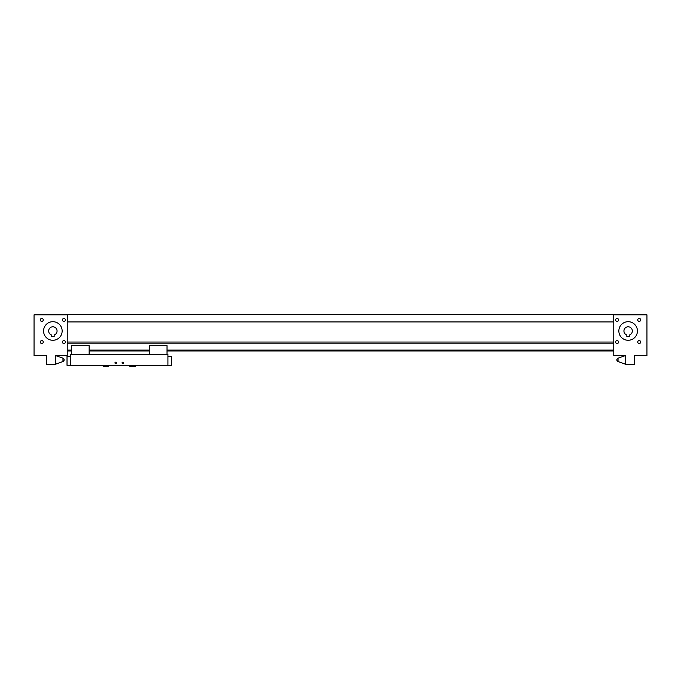 <?xml version="1.0" encoding="UTF-8"?>
<svg xmlns="http://www.w3.org/2000/svg" width="681" height="681" viewBox="0 0 681 681"><rect width="100%" height="100%" fill="white"/><g stroke="black" fill="none" stroke-linecap="round" stroke-linejoin="round"><path stroke-width="1.02" d="M34.05 314.835L67.24 314.835L67.24 355.55L55.289 355.55L55.289 364.616L46.444 364.616L46.444 355.55L34.05 355.55L34.05 314.835M62.15 330.983A9.296 9.296 0 0 1 48.215 339.036A9.296 9.296 0 0 1 48.215 322.939A9.296 9.296 0 0 1 62.15 330.983M62.448 342.049A1.473 1.473 0 0 1 64.652 340.772A1.473 1.473 0 0 1 64.652 343.326A1.473 1.473 0 0 1 62.448 342.049M40.324 319.925A1.473 1.473 0 0 1 42.528 318.648A1.473 1.473 0 0 1 42.528 321.194A1.473 1.473 0 0 1 40.324 319.925M62.448 319.925A1.473 1.473 0 0 1 64.652 318.648A1.473 1.473 0 0 1 64.652 321.194A1.473 1.473 0 0 1 62.448 319.925M40.324 342.049A1.473 1.473 0 0 1 42.528 340.772A1.473 1.473 0 0 1 42.528 343.326A1.473 1.473 0 0 1 40.324 342.049M62.967 361.526L55.289 364.284L62.967 361.526A1.771 1.771 0 0 0 62.967 358.197L62.967 361.526M51.526 334.975A4.205 4.205 0 0 1 49.466 328.506A4.205 4.205 0 0 1 56.251 328.506A4.205 4.205 0 0 1 54.182 334.975L54.182 336.431L51.526 336.431L51.526 334.975M104.491 354.435L107.428 354.435M131.033 354.443L133.987 354.443M116.417 362.888A0.715 0.715 0 0 1 115.336 363.509A0.715 0.715 0 0 1 115.336 362.266A0.715 0.715 0 0 1 116.417 362.888M123.491 362.888A0.715 0.715 0 0 1 122.418 363.509A0.715 0.715 0 0 1 122.418 362.266A0.715 0.715 0 0 1 123.491 362.888M104.491 366.387L108.619 366.387L108.841 365.501M131.041 366.387L135.17 366.387L135.391 365.501M70.56 356.427L67.019 356.427L67.019 365.28L70.56 365.28M167.918 365.28L171.459 365.28L171.459 356.427L167.918 356.427M167.032 354.443L167.032 345.676L149.326 345.676L149.326 354.443M167.918 354.443L70.56 354.443L70.56 365.501L167.918 365.501L167.918 354.443M89.143 354.443L89.143 345.676L71.445 345.676L71.445 354.443M613.76 355.55L613.76 314.835L646.95 314.835L646.95 355.55L634.556 355.55L634.556 364.616L625.711 364.616L625.711 355.55L613.76 355.55M613.76 321.917L613.317 321.917L613.317 314.613L613.76 314.835M613.76 343.82L613.317 343.82L613.317 342.049L613.76 342.049M67.24 314.835L67.683 314.613L67.683 321.917L67.24 321.917M67.24 342.049L67.683 342.049L67.683 343.82L67.24 343.82M613.317 342.049L67.683 342.049M67.683 314.613L613.317 314.613M67.683 321.917L613.317 321.917M640.676 342.049A1.473 1.473 0 0 1 638.472 343.326A1.473 1.473 0 0 1 638.472 340.772A1.473 1.473 0 0 1 640.676 342.049M618.552 319.925A1.473 1.473 0 0 1 616.348 321.194A1.473 1.473 0 0 1 616.348 318.648A1.473 1.473 0 0 1 618.552 319.925M640.676 319.925A1.473 1.473 0 0 1 638.472 321.194A1.473 1.473 0 0 1 638.472 318.648A1.473 1.473 0 0 1 640.676 319.925M618.552 342.049A1.473 1.473 0 0 1 616.348 343.326A1.473 1.473 0 0 1 616.348 340.772A1.473 1.473 0 0 1 618.552 342.049M618.85 330.983A9.296 9.296 0 0 1 632.785 322.939A9.296 9.296 0 0 1 632.785 339.036A9.296 9.296 0 0 1 618.85 330.983M67.683 343.82L613.317 343.82M67.24 350.102L71.445 350.102M89.143 350.102L149.326 350.102M167.032 350.102L613.76 350.102M67.24 350.987L71.445 350.987M89.143 350.987L149.326 350.987M167.032 350.987L613.76 350.987M625.405 355.55L618.033 358.197A1.771 1.771 0 0 0 618.033 361.526L618.033 358.197A1.771 1.771 0 0 0 618.033 361.526L625.711 364.284M626.818 334.975A4.205 4.205 0 0 1 624.749 328.506A4.205 4.205 0 0 1 631.534 328.506A4.205 4.205 0 0 1 629.474 334.975L629.474 336.431L626.818 336.431L626.818 334.975M103.086 365.501L103.086 366.165L108.841 366.165M129.637 365.501L129.858 366.387L135.391 366.165M62.967 358.197L55.595 355.55M618.033 358.197A1.771 1.771 0 0 0 618.033 361.526"/></g></svg>
